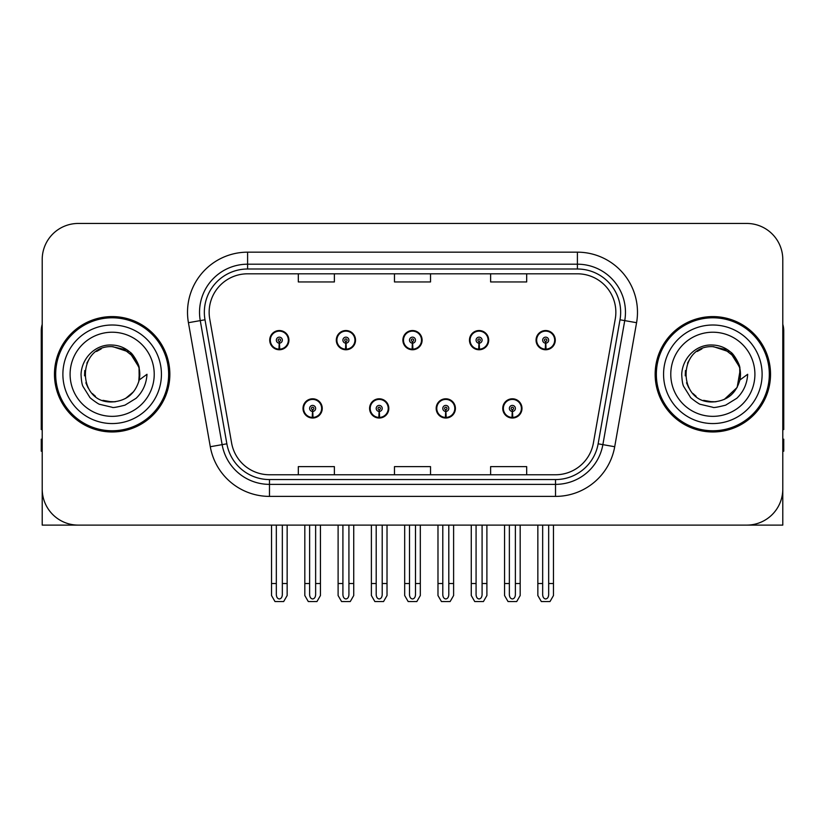 <?xml version="1.0" encoding="UTF-8"?>
<svg xmlns="http://www.w3.org/2000/svg" width="825" height="825" viewBox="0 0 825 825"><rect width="100%" height="100%" fill="white"/><g stroke="black" fill="none" stroke-linecap="round" stroke-linejoin="round"><path stroke-width="1.24" d="M303.012 408.416A9.611 9.611 0 0 0 312.623 418.028A9.611 9.611 0 0 0 322.245 408.416A9.611 9.611 0 0 0 312.623 398.795A9.611 9.611 0 0 0 303.012 408.416M369.59 408.416A9.611 9.611 0 0 0 379.211 418.028A9.611 9.611 0 0 0 388.823 408.416A9.611 9.611 0 0 0 379.211 398.795A9.611 9.611 0 0 0 369.59 408.416M436.177 408.416A9.611 9.611 0 0 0 445.789 418.028A9.611 9.611 0 0 0 455.41 408.416A9.611 9.611 0 0 0 445.789 398.795A9.611 9.611 0 0 0 436.177 408.416M469.466 340.147A9.611 9.611 0 0 0 479.077 349.759A9.611 9.611 0 0 0 488.699 340.147A9.611 9.611 0 0 0 479.077 330.536A9.611 9.611 0 0 0 469.466 340.147M402.889 340.147A9.611 9.611 0 0 0 412.5 349.759A9.611 9.611 0 0 0 422.111 340.147A9.611 9.611 0 0 0 412.5 330.536A9.611 9.611 0 0 0 402.889 340.147M336.301 340.147A9.611 9.611 0 0 0 345.923 349.759A9.611 9.611 0 0 0 355.534 340.147A9.611 9.611 0 0 0 345.923 330.536A9.611 9.611 0 0 0 336.301 340.147M269.723 340.147A9.611 9.611 0 0 0 279.335 349.759A9.611 9.611 0 0 0 288.946 340.147A9.611 9.611 0 0 0 279.335 330.536A9.611 9.611 0 0 0 269.723 340.147M502.755 408.416A9.611 9.611 0 0 0 512.377 418.028A9.611 9.611 0 0 0 521.988 408.416A9.611 9.611 0 0 0 512.377 398.795A9.611 9.611 0 0 0 502.755 408.416M536.054 340.147A9.611 9.611 0 0 0 545.665 349.759A9.611 9.611 0 0 0 555.277 340.147A9.611 9.611 0 0 0 545.665 330.536A9.611 9.611 0 0 0 536.054 340.147M674.386 525.112L782.791 525.112L782.791 259.504A36.053 36.053 0 0 0 746.728 223.451L78.272 223.451A36.053 36.053 0 0 0 42.209 259.504L42.209 525.112L150.614 525.112M54.471 374.282A57.688 57.688 0 0 0 112.159 431.97A57.688 57.688 0 0 0 169.847 374.282A57.688 57.688 0 0 0 112.159 316.594A57.688 57.688 0 0 0 54.471 374.282M655.153 374.282A57.688 57.688 0 0 0 712.841 431.97A57.688 57.688 0 0 0 770.529 374.282A57.688 57.688 0 0 0 712.841 316.594A57.688 57.688 0 0 0 655.153 374.282M209.148 312.262A38.455 38.455 0 0 1 247.603 273.807L577.397 273.807A38.455 38.455 0 0 1 615.264 318.945L593.402 442.973A38.455 38.455 0 0 1 555.524 474.757L269.476 474.757A38.455 38.455 0 0 1 231.598 442.973L209.736 318.945A38.455 38.455 0 0 1 209.148 312.262M204.342 312.262A43.271 43.271 0 0 0 205.002 319.78L226.865 443.809A43.271 43.271 0 0 0 269.476 479.562L555.524 479.562A43.271 43.271 0 0 0 598.135 443.809L619.998 319.78A43.271 43.271 0 0 0 577.397 269.002L247.603 269.002A43.271 43.271 0 0 0 204.342 312.262M188.43 322.699A60.091 60.091 0 0 1 247.603 252.172L577.397 252.172A60.091 60.091 0 0 1 636.57 322.699L614.708 446.727A60.091 60.091 0 0 1 555.524 496.392L269.476 496.392A60.091 60.091 0 0 1 210.292 446.727L188.43 322.699L200.258 320.616A48.077 48.077 0 0 1 247.603 264.196L577.397 264.196A48.077 48.077 0 0 1 624.742 320.616L602.869 444.644A48.077 48.077 0 0 1 555.524 484.368L269.476 484.368A48.077 48.077 0 0 1 222.131 444.644L200.258 320.616A48.077 48.077 0 0 1 199.537 312.262M746.728 223.451L78.272 223.451M42.209 259.504L42.209 489.06A36.053 36.053 0 0 0 78.272 525.112L746.728 525.112A36.053 36.053 0 0 0 782.791 489.06L782.791 259.504M394.474 273.807L394.474 281.944L430.526 281.944L430.526 273.807M298.32 273.807L298.32 281.944L334.383 281.944L334.383 273.807M490.617 273.807L490.617 281.944L526.68 281.944L526.68 273.807M430.526 474.757L430.526 466.62L394.474 466.62L394.474 474.757M334.383 474.757L334.383 466.62L298.32 466.62L298.32 474.757M526.68 474.757L526.68 466.62L490.617 466.62L490.617 474.757M515.377 525.112L515.377 594.681C515.192 597.269 514.181 598.702 512.377 598.971C510.562 598.702 509.561 597.269 509.365 594.681L509.365 583.523L504.56 583.523L504.56 595.537L508.035 601.549L516.718 601.549L520.183 595.537L520.183 525.112M512.243 411.417L511.985 417.419A9.013 9.013 0 0 1 503.363 408.416A9.013 9.013 0 0 1 512.377 399.403A9.013 9.013 0 0 1 521.39 408.416A9.013 9.013 0 0 1 512.768 417.419L512.5 411.417A3.001 3.001 0 0 0 515.377 408.416A3.001 3.001 0 0 0 512.377 405.405A3.001 3.001 0 0 0 509.365 408.416A3.001 3.001 0 0 0 512.243 411.417L512.325 409.613A1.207 1.207 0 0 1 511.17 408.416A1.207 1.207 0 0 1 512.377 407.21A1.207 1.207 0 0 1 513.573 408.416A1.207 1.207 0 0 1 512.428 409.613L512.5 411.417M521.678 410.819L521.06 410.819M521.06 406.013L521.678 406.013M503.683 410.819L503.064 410.819M503.064 406.013L503.683 406.013M504.56 525.112L504.56 583.523M509.365 525.112L509.365 583.523M515.377 583.523L520.183 583.523M548.666 525.112L548.666 594.681C548.481 597.269 547.48 598.702 545.665 598.971C543.85 598.702 542.85 597.269 542.664 594.681L542.664 583.523L537.848 583.523L537.848 595.537L541.324 601.549L550.007 601.549L553.472 595.537L553.472 525.112M545.531 343.148L545.273 349.15A9.013 9.013 0 0 1 536.652 340.147A9.013 9.013 0 0 1 545.665 331.134A9.013 9.013 0 0 1 554.678 340.147A9.013 9.013 0 0 1 546.057 349.15L545.799 343.148A3.001 3.001 0 0 0 548.666 340.147A3.001 3.001 0 0 0 545.665 337.147A3.001 3.001 0 0 0 542.664 340.147A3.001 3.001 0 0 0 545.531 343.148L545.614 341.354A1.207 1.207 0 0 1 544.459 340.147A1.207 1.207 0 0 1 545.665 338.951A1.207 1.207 0 0 1 546.862 340.147A1.207 1.207 0 0 1 545.717 341.354L545.799 343.148M554.977 342.55L554.348 342.55M554.348 337.745L554.977 337.745M536.972 342.55L536.353 342.55M536.353 337.745L536.972 337.745M537.848 525.112L537.848 583.523M542.664 525.112L542.664 583.523M548.666 583.523L553.472 583.523M448.8 525.112L448.8 594.681C448.604 597.269 447.604 598.702 445.789 598.971C443.984 598.702 442.973 597.269 442.788 594.681L442.788 583.523L437.982 583.523L437.982 595.537L441.447 601.549L450.13 601.549L453.606 595.537L453.606 525.112M445.665 411.417L445.397 417.419A9.013 9.013 0 0 1 436.776 408.416A9.013 9.013 0 0 1 445.789 399.403A9.013 9.013 0 0 1 454.802 408.416A9.013 9.013 0 0 1 446.181 417.419L445.923 411.417A3.001 3.001 0 0 0 448.8 408.416A3.001 3.001 0 0 0 445.789 405.405A3.001 3.001 0 0 0 442.788 408.416A3.001 3.001 0 0 0 445.665 411.417L445.737 409.613A1.207 1.207 0 0 1 444.593 408.416A1.207 1.207 0 0 1 445.789 407.21A1.207 1.207 0 0 1 446.995 408.416A1.207 1.207 0 0 1 445.84 409.613L445.923 411.417M455.101 410.819L454.482 410.819M454.482 406.013L455.101 406.013M437.106 410.819L436.477 410.819M436.477 406.013L437.106 406.013M437.982 525.112L437.982 583.523M442.788 525.112L442.788 583.523M448.8 583.523L453.606 583.523M382.212 525.112L382.212 594.681C382.027 597.269 381.016 598.702 379.211 598.971C377.396 598.702 376.396 597.269 376.2 594.681L376.2 583.523L371.394 583.523L371.394 595.537L374.87 601.549L383.553 601.549L387.018 595.537L387.018 525.112M379.077 411.417L378.819 417.419A9.013 9.013 0 0 1 370.198 408.416A9.013 9.013 0 0 1 379.211 399.403A9.013 9.013 0 0 1 388.224 408.416A9.013 9.013 0 0 1 379.603 417.419L379.335 411.417A3.001 3.001 0 0 0 382.212 408.416A3.001 3.001 0 0 0 379.211 405.405A3.001 3.001 0 0 0 376.2 408.416A3.001 3.001 0 0 0 379.077 411.417L379.16 409.613A1.207 1.207 0 0 1 378.005 408.416A1.207 1.207 0 0 1 379.211 407.21A1.207 1.207 0 0 1 380.407 408.416A1.207 1.207 0 0 1 379.263 409.613L379.335 411.417M388.523 410.819L387.894 410.819M387.894 406.013L388.523 406.013M370.518 410.819L369.899 410.819M369.899 406.013L370.518 406.013M371.394 525.112L371.394 583.523M376.2 525.112L376.2 583.523M382.212 583.523L387.018 583.523M315.635 525.112L315.635 594.681C315.439 597.269 314.438 598.702 312.623 598.971C310.819 598.702 309.808 597.269 309.623 594.681L309.623 583.523L304.817 583.523L304.817 595.537L308.282 601.549L316.965 601.549L320.44 595.537L320.44 525.112M312.5 411.417L312.232 417.419A9.013 9.013 0 0 1 303.61 408.416A9.013 9.013 0 0 1 312.623 399.403A9.013 9.013 0 0 1 321.637 408.416A9.013 9.013 0 0 1 313.015 417.419L312.757 411.417A3.001 3.001 0 0 0 315.635 408.416A3.001 3.001 0 0 0 312.623 405.405A3.001 3.001 0 0 0 309.623 408.416A3.001 3.001 0 0 0 312.5 411.417L312.572 409.613A1.207 1.207 0 0 1 311.427 408.416A1.207 1.207 0 0 1 312.623 407.21A1.207 1.207 0 0 1 313.83 408.416A1.207 1.207 0 0 1 312.675 409.613L312.757 411.417M321.936 410.819L321.317 410.819M321.317 406.013L321.936 406.013M303.94 410.819L303.322 410.819M303.322 406.013L303.94 406.013M304.817 525.112L304.817 583.523M309.623 525.112L309.623 583.523M315.635 583.523L320.44 583.523M482.089 525.112L482.089 594.681C481.893 597.269 480.892 598.702 479.077 598.971C477.273 598.702 476.272 597.269 476.077 594.681L476.077 583.523L471.271 583.523L471.271 595.537L474.736 601.549L483.429 601.549L486.894 595.537L486.894 525.112M478.954 343.148L478.686 349.15A9.013 9.013 0 0 1 470.064 340.147A9.013 9.013 0 0 1 479.077 331.134A9.013 9.013 0 0 1 488.101 340.147A9.013 9.013 0 0 1 479.48 349.15L479.212 343.148A3.001 3.001 0 0 0 482.089 340.147A3.001 3.001 0 0 0 479.077 337.147A3.001 3.001 0 0 0 476.077 340.147A3.001 3.001 0 0 0 478.954 343.148L479.026 341.354A1.207 1.207 0 0 1 477.881 340.147A1.207 1.207 0 0 1 479.077 338.951A1.207 1.207 0 0 1 480.284 340.147A1.207 1.207 0 0 1 479.139 341.354L479.212 343.148M488.39 342.55L487.771 342.55M487.771 337.745L488.39 337.745M470.394 342.55L469.776 342.55M469.776 337.745L470.394 337.745M471.271 525.112L471.271 583.523M476.077 525.112L476.077 583.523M482.089 583.523L486.894 583.523M415.501 525.112L415.501 594.681C415.315 597.269 414.315 598.702 412.5 598.971C410.685 598.702 409.685 597.269 409.499 594.681L409.499 583.523L404.683 583.523L404.683 595.537L408.158 601.549L416.842 601.549L420.317 595.537L420.317 525.112M412.366 343.148L412.108 349.15A9.013 9.013 0 0 1 403.487 340.147A9.013 9.013 0 0 1 412.5 331.134A9.013 9.013 0 0 1 421.513 340.147A9.013 9.013 0 0 1 412.892 349.15L412.634 343.148A3.001 3.001 0 0 0 415.501 340.147A3.001 3.001 0 0 0 412.5 337.147A3.001 3.001 0 0 0 409.499 340.147A3.001 3.001 0 0 0 412.366 343.148L412.448 341.354A1.207 1.207 0 0 1 411.293 340.147A1.207 1.207 0 0 1 412.5 338.951A1.207 1.207 0 0 1 413.707 340.147A1.207 1.207 0 0 1 412.552 341.354L412.634 343.148M421.812 342.55L421.183 342.55M421.183 337.745L421.812 337.745M403.817 342.55L403.188 342.55M403.188 337.745L403.817 337.745M404.683 525.112L404.683 583.523M409.499 525.112L409.499 583.523M415.501 583.523L420.317 583.523M348.923 525.112L348.923 594.681C348.728 597.269 347.727 598.702 345.923 598.971C344.108 598.702 343.107 597.269 342.911 594.681L342.911 583.523L338.106 583.523L338.106 595.537L341.571 601.549L350.264 601.549L353.729 595.537L353.729 525.112M345.788 343.148L345.52 349.15A9.013 9.013 0 0 1 336.899 340.147A9.013 9.013 0 0 1 345.923 331.134A9.013 9.013 0 0 1 354.936 340.147A9.013 9.013 0 0 1 346.314 349.15L346.046 343.148A3.001 3.001 0 0 0 348.923 340.147A3.001 3.001 0 0 0 345.923 337.147A3.001 3.001 0 0 0 342.911 340.147A3.001 3.001 0 0 0 345.788 343.148L345.861 341.354A1.207 1.207 0 0 1 344.716 340.147A1.207 1.207 0 0 1 345.923 338.951A1.207 1.207 0 0 1 347.119 340.147A1.207 1.207 0 0 1 345.974 341.354L346.046 343.148M355.224 342.55L354.606 342.55M354.606 337.745L355.224 337.745M337.229 342.55L336.61 342.55M336.61 337.745L337.229 337.745M338.106 525.112L338.106 583.523M342.911 525.112L342.911 583.523M348.923 583.523L353.729 583.523M282.336 525.112L282.336 594.681C282.15 597.269 281.15 598.702 279.335 598.971C277.52 598.702 276.519 597.269 276.334 594.681L276.334 583.523L271.528 583.523L271.528 595.537L274.993 601.549L283.676 601.549L287.152 595.537L287.152 525.112M279.201 343.148L278.943 349.15A9.013 9.013 0 0 1 270.322 340.147A9.013 9.013 0 0 1 279.335 331.134A9.013 9.013 0 0 1 288.348 340.147A9.013 9.013 0 0 1 279.727 349.15L279.469 343.148A3.001 3.001 0 0 0 282.336 340.147A3.001 3.001 0 0 0 279.335 337.147A3.001 3.001 0 0 0 276.334 340.147A3.001 3.001 0 0 0 279.201 343.148L279.283 341.354A1.207 1.207 0 0 1 278.138 340.147A1.207 1.207 0 0 1 279.335 338.951A1.207 1.207 0 0 1 280.541 340.147A1.207 1.207 0 0 1 279.386 341.354L279.469 343.148M288.647 342.55L288.028 342.55M288.028 337.745L288.647 337.745M270.652 342.55L270.022 342.55M270.022 337.745L270.652 337.745M271.528 525.112L271.528 583.523M276.334 525.112L276.334 583.523M282.336 583.523L287.152 583.523M42.209 451.203L41.25 451.203L41.25 439.178L42.209 439.178M42.209 429.505A24.038 24.038 0 0 0 41.25 429.567L41.25 331.011A24.038 24.038 0 0 1 42.209 324.287M782.791 439.178L783.75 439.178L783.75 451.203L782.791 451.203M782.791 324.287A24.038 24.038 0 0 1 783.75 331.011L783.75 429.567A24.038 24.038 0 0 0 782.791 429.505M111.922 401.919L102.929 400.342M95.442 396.289L92.317 393.535M88.069 387.832L85.862 382.79M84.562 375.818L84.779 370.528M86.852 363.155L89.471 358.493M96.566 351.46L101.217 348.892M107.487 401.528L114.85 401.785M112.159 401.93C126.308 400.96 135.321 393.659 139.188 380.026L146.994 374.282C146.417 383.862 142.797 391.854 136.125 398.269L124.967 405.157C116.841 407.23 112.571 407.932 112.159 407.272L99.856 404.363C99.196 404.879 88.997 397.32 89.708 397.176L83.078 386.574C82.057 384.945 81.376 380.933 81.036 374.54C81.572 358.267 95.463 343.922 112.159 345.036C118.893 345.304 124.843 347.676 130.02 352.162C132.712 353.327 139.734 365.093 139.198 368.538A27.637 27.637 0 0 1 139.198 380.005L139.033 367.826L133.64 356.885L124.059 349.336L112.159 346.655C76.498 344.922 76.498 403.631 112.159 401.93L115.397 401.734M125.606 398.423L133.66 391.638M138.775 381.728L139.477 370.074M138.817 366.981L130.278 353.409M128.153 351.739L112.808 346.655M128.195 396.794L130.298 395.134M161.432 374.282A49.273 49.273 0 0 1 112.159 423.555A49.273 49.273 0 0 1 62.886 374.282A49.273 49.273 0 0 1 112.159 325.009A49.273 49.273 0 0 1 161.432 374.282M112.159 430.763A56.492 56.492 0 0 1 55.677 374.282A56.492 56.492 0 0 1 112.159 317.79A56.492 56.492 0 0 1 168.651 374.282A56.492 56.492 0 0 1 112.159 430.763M112.159 416.347A42.065 42.065 0 0 1 70.094 374.282A42.065 42.065 0 0 1 112.159 332.217A42.065 42.065 0 0 1 154.223 374.282A42.065 42.065 0 0 1 112.159 416.347M712.604 401.919L703.612 400.342M696.125 396.289L693 393.535M688.751 387.832L686.544 382.79M685.245 375.818L685.451 370.528M687.534 363.155L690.154 358.493M697.249 351.46L701.9 348.892M708.17 401.528L715.533 401.785M712.841 401.93C726.99 400.96 736.003 393.659 739.87 380.026L747.677 374.282C747.099 383.862 743.48 391.854 736.808 398.269L725.649 405.157C717.523 407.23 713.254 407.932 712.841 407.272L700.538 404.363C699.878 404.879 689.679 397.32 690.391 397.176L683.76 386.574C682.739 384.945 682.058 380.933 681.718 374.54C682.254 358.267 696.145 343.922 712.841 345.036C719.575 345.304 725.526 347.676 730.702 352.162C733.394 353.327 740.417 365.093 739.881 368.538A27.637 27.637 0 0 1 739.881 380.005L739.716 367.826L734.322 356.885L724.742 349.336L712.841 346.655C677.181 344.922 677.181 403.631 712.841 401.93L716.079 401.734M724.257 399.444L737.148 387.441L740.159 370.074M739.499 366.981L730.96 353.409M728.836 351.739L713.491 346.655M728.877 396.794L730.981 395.134M762.114 374.282A49.273 49.273 0 0 1 712.841 423.555A49.273 49.273 0 0 1 663.568 374.282A49.273 49.273 0 0 1 712.841 325.009A49.273 49.273 0 0 1 762.114 374.282M712.841 430.763A56.492 56.492 0 0 1 656.349 374.282A56.492 56.492 0 0 1 712.841 317.79A56.492 56.492 0 0 1 769.323 374.282A56.492 56.492 0 0 1 712.841 430.763M712.841 416.347A42.065 42.065 0 0 1 670.777 374.282A42.065 42.065 0 0 1 712.841 332.217A42.065 42.065 0 0 1 754.906 374.282A42.065 42.065 0 0 1 712.841 416.347M577.397 252.172L577.397 269.002M200.258 320.616L205.002 319.78M269.476 496.392L269.476 479.562M555.524 479.562L555.524 496.392M598.135 443.809L614.708 446.727M210.292 446.727L226.865 443.809M619.998 319.78L636.57 322.699M247.603 252.172L247.603 269.002M511.985 417.419A9.013 9.013 0 0 1 503.363 408.416M545.273 349.15A9.013 9.013 0 0 1 536.652 340.147M445.397 417.419A9.013 9.013 0 0 1 436.776 408.416M378.819 417.419A9.013 9.013 0 0 1 370.198 408.416M312.232 417.419A9.013 9.013 0 0 1 303.61 408.416M478.686 349.15A9.013 9.013 0 0 1 470.064 340.147M412.108 349.15A9.013 9.013 0 0 1 403.487 340.147M345.52 349.15A9.013 9.013 0 0 1 336.899 340.147M278.943 349.15A9.013 9.013 0 0 1 270.322 340.147"/></g></svg>
